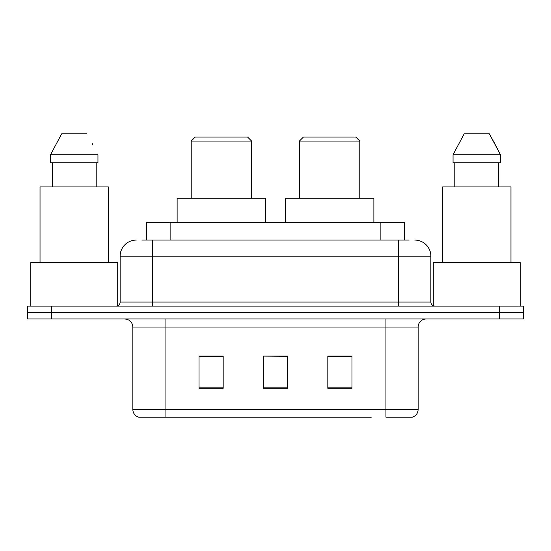 <?xml version="1.0" encoding="UTF-8"?>
<svg xmlns="http://www.w3.org/2000/svg" width="551" height="551" viewBox="0 0 551 551"><rect width="100%" height="100%" fill="white"/><g stroke="black" fill="none" stroke-linecap="round" stroke-linejoin="round"><path stroke-width="0.83" d="M141.869 240.078L152.331 240.078L141.869 240.078L146.711 240.078L146.711 222.37L404.289 222.37L404.289 240.078M136.228 240.078A16.103 16.103 0 0 0 120.132 256.181L120.132 302.065A4.022 4.022 0 0 1 116.103 306.094M414.772 240.078A16.103 16.103 0 0 1 430.868 256.181L152.331 256.181L152.331 240.078L409.131 240.078M430.868 256.181L430.868 302.065C431.109 304.51 432.452 305.853 434.897 306.094M51.698 306.094L27.55 306.094L27.55 312.534L51.698 312.534L27.55 312.534L27.55 318.974L51.698 318.974L51.698 312.534L499.302 312.534L51.698 312.534L51.698 306.094L499.302 306.094L499.302 312.534L523.45 312.534L499.302 312.534L499.302 318.974L51.698 318.974M499.302 318.974L523.45 318.974L523.45 306.094L499.302 306.094M179.702 417.183L139.045 417.183M418.154 409.455C417.927 413.312 415.998 415.888 412.355 417.183L385.948 417.183L385.948 409.455L418.154 409.455L418.154 327.025A8.051 8.051 0 0 1 426.205 318.974M138.645 417.183A8.051 8.051 0 0 1 132.846 409.455L132.846 327.025C132.371 322.135 129.685 319.449 124.795 318.974M351.979 388.283L351.979 356.084L327.824 356.084L327.824 388.283L351.979 388.283M223.176 388.283L223.176 356.084L199.021 356.084L199.021 388.283L223.176 388.283M287.574 388.283L287.574 356.084L263.426 356.084L263.426 388.283L287.574 388.283M371.298 417.183L165.052 417.183L165.052 409.455L385.948 409.455L385.948 327.025L132.846 327.025M263.426 356.084L287.574 356.249L263.426 356.084M223.176 356.249L199.021 356.249M351.979 356.249L327.824 356.249M117.714 305.757L117.714 262.62L30.773 262.62L30.773 306.094M108.457 262.62L108.457 186.947L40.03 186.947L40.03 262.62M96.198 162.793L96.198 186.947L96.198 162.793M50.527 154.748L61.671 133.817L50.527 154.748L50.527 162.793L97.954 162.793L97.954 154.748L50.527 154.748M92.871 144.803L92.231 143.591M52.29 162.793L52.29 186.947M86.81 133.817L61.671 133.817M191.211 141.063L251.593 141.063L247.564 137.034L195.24 137.034L191.211 141.063L191.211 198.215M251.593 141.063L251.593 198.215M265.678 222.37L265.678 198.215L177.126 198.215L177.126 222.37M299.407 141.063L359.789 141.063L355.76 137.034L303.436 137.034L299.407 141.063L299.407 198.215M359.789 141.063L359.789 198.215M373.874 222.37L373.874 198.215L285.322 198.215L285.322 222.37M520.227 306.094L520.227 262.62L433.286 262.62L433.286 305.757M510.97 262.62L510.97 186.947L442.543 186.947L442.543 262.62M495.383 144.803L500.473 154.748L453.046 154.748L464.19 133.817L453.046 154.748L453.046 162.793L500.473 162.793L500.473 154.748L500.473 162.793M500.473 154.748L489.329 133.817L494.75 143.591M454.802 162.793L454.802 186.947M498.71 186.947L498.71 162.793M489.329 133.817L464.19 133.817M170.858 240.078L170.858 222.37M380.142 240.078L380.142 222.37M152.331 306.094L152.331 256.181L120.132 256.181M120.132 302.065L430.868 302.065M398.669 240.078L398.669 306.094M385.948 318.974L385.948 327.025L418.154 327.025M132.846 409.455L165.052 409.455L165.052 318.974M287.574 387.167L263.426 387.167M223.176 387.167L199.021 387.167M351.979 387.167L327.824 387.167"/></g></svg>
